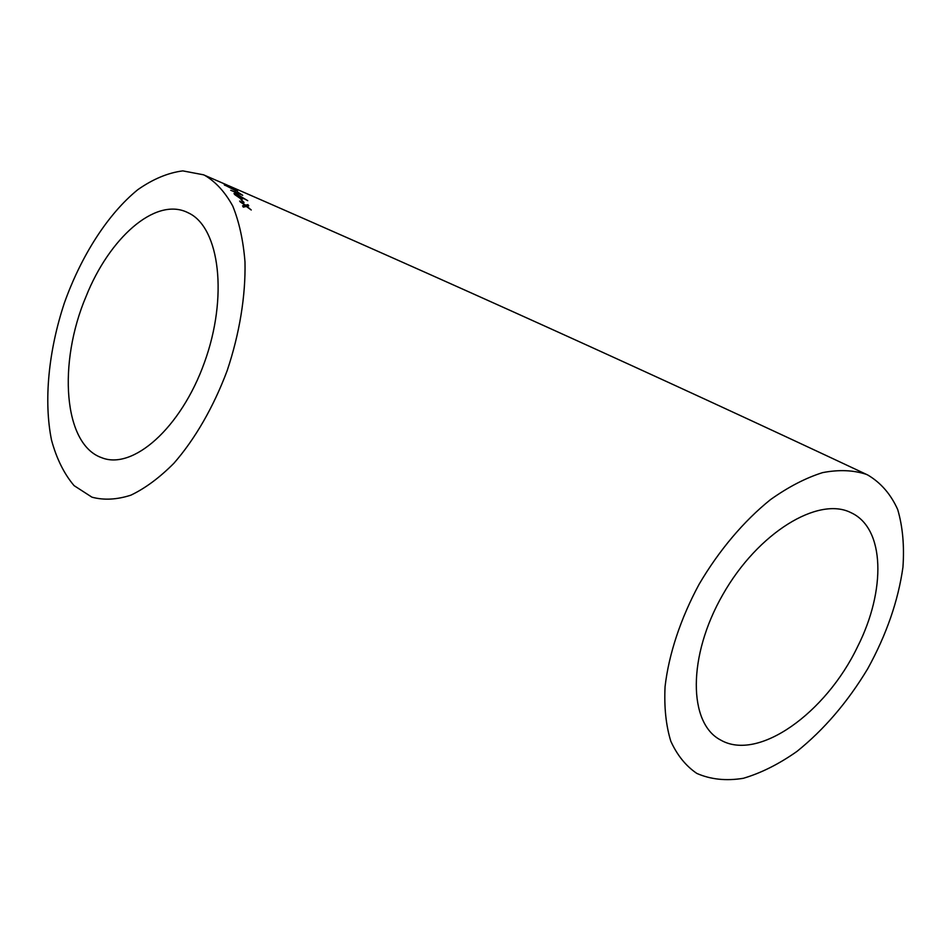 <?xml version="1.0" encoding="UTF-8"?>
<svg xmlns="http://www.w3.org/2000/svg" width="951" height="951" viewBox="0 0 951 951"><rect width="100%" height="100%" fill="white"/><g stroke="black" fill="none" stroke-linecap="round" stroke-linejoin="round"><path stroke-width="1.43" d="M228.395 185.671L223.378 183.507M203.526 174.806L204.905 175.448C215.829 181.962 225.114 192.15 232.733 206.01C239.176 221.833 243.266 240.472 244.989 261.929C245.738 295.63 239.593 333.528 227.218 370.486C213.63 406.897 194.955 439.231 173.867 463.303C159.542 477.711 145.218 488.327 130.893 495.162C116.914 499.691 103.932 500.369 91.962 497.183L74.083 485.64C64.109 473.871 56.596 458.715 51.532 440.17C43.568 400.953 48.525 350.848 64.311 303.155C81.144 255.878 107.796 214.07 137.824 189.665C153.004 179.05 168.006 172.785 182.818 170.883L203.526 174.806L223.402 183.448M227.241 185.1L216.864 180.607M866.206 474.311C853.309 470.067 838.758 469.509 822.556 472.635C805.675 477.961 788.32 486.96 770.465 499.644C743.837 521.041 718.885 550.558 699.08 584.318C680.547 618.661 668.779 654.359 665.07 686.61C664.06 707.259 665.973 725.47 670.812 741.221C677.195 755.237 685.861 765.959 696.798 773.401C710.67 779.475 726.195 781.116 743.373 778.287C761.05 773.068 778.905 764.105 796.95 751.421C824.077 729.595 847.674 702.028 867.728 668.731C886.451 634.733 898.196 600.889 902.939 567.224C904.449 545.826 902.701 526.604 897.708 509.558C890.825 494.235 880.828 482.704 867.74 474.989L866.206 474.311M242.778 201.957L244.05 202.468L240.876 199.306L242.778 201.957M241.221 196.798L247.736 200.685L236.323 193.814L234.077 193.35L234.588 194.491L240.365 198.497L242.778 198.89L241.209 196.809L242.695 198.961M240.139 193.849L230.724 190.271L242.695 195.3L237.762 192.114L240.009 194.182L230.724 190.271M237.203 190.64L224.293 184.827L237.405 191.21M224.329 184.042L226.647 185.397L224.27 184.173M251.242 209.993L246.761 206.165L248.734 205.844L247.949 204.655L245.489 205.131L239.652 201.077L245.001 205.392L242.576 205.808L243.313 207.14L246.309 206.462L251.242 209.993M857.54 646.775C886.047 590.642 885.238 528.185 850.919 512.648C818.359 496.053 757.959 532.548 722.819 594.625C687.276 656.499 688.381 723.473 720.632 740.021C758.316 761.917 826.003 712.858 857.54 646.775M189.166 213.274C219.645 228.311 228.276 297.021 204.382 362.652C180.845 428.437 132.641 470.317 101.674 457.693C63.313 444.39 57.797 362.902 86.089 296.391C109.175 238.451 154.585 197.499 186.646 212.061L189.166 213.274M242.731 206.094L245.001 205.392M240.163 201.85L245.358 205.452L247.819 204.988L248.425 205.903M246.761 206.165L250.684 209.589M235.86 190.747L225.791 185.576L237.072 190.961M224.626 185.207L225.767 185.6M240.116 193.921L241.673 194.872M234.041 193.6L246.903 200.185M235.539 194.551L239.557 197.974L241.114 197.963M235.86 195.026L235.527 194.289L237.072 194.586L241.245 197.879L235.717 195.347M241.292 199.865L243.539 202.266M217.208 180.738L221.809 182.735M223.128 183.305L227.277 185.112M228.549 185.671C444.604 279.808 657.664 376.251 867.74 474.989"/></g></svg>
